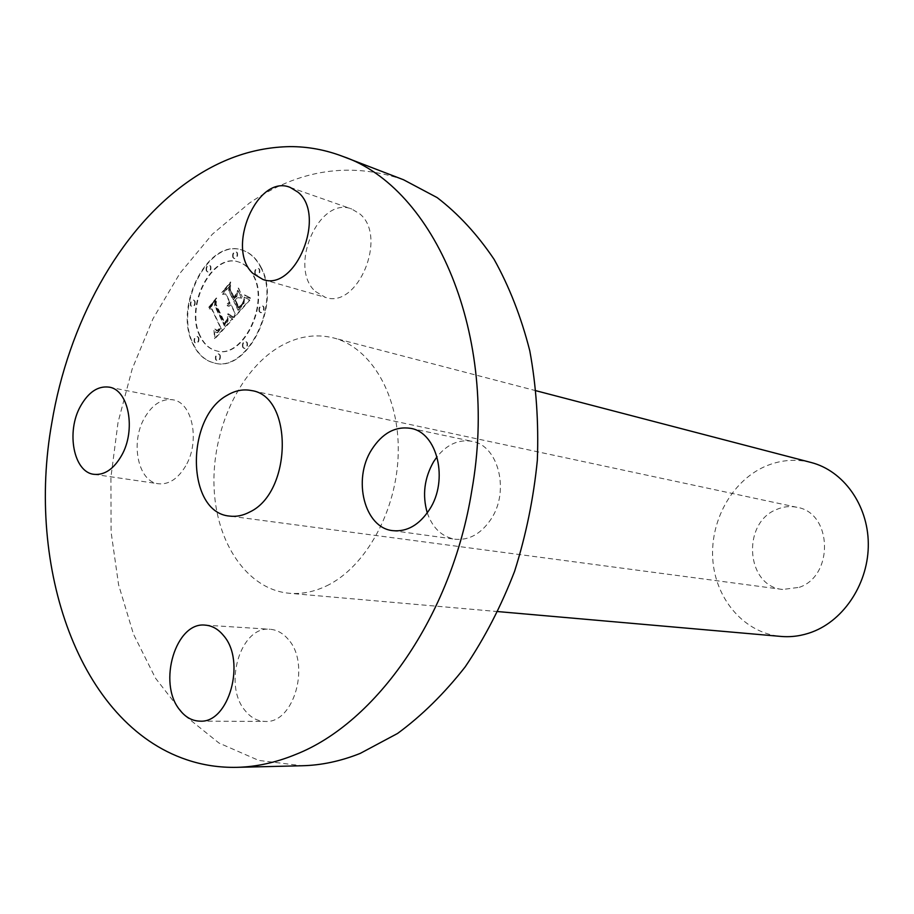<?xml version="1.0" encoding="UTF-8"?>
<svg xmlns="http://www.w3.org/2000/svg" width="914" height="914" viewBox="0 0 914 914"><rect width="100%" height="100%" fill="white"/><g stroke="black" fill="none" stroke-linecap="round" stroke-linejoin="round"><path stroke-width="0.69" stroke-dasharray="4.57 3.43" d="M185.645 465.991C177.922 478.833 168.85 484.751 158.43 483.757C138.037 481.827 130.051 442.582 144.526 417.904C152.421 404.388 161.892 398.355 172.906 399.795C192.546 402.354 200.36 441.508 185.645 465.991M403.577 179.784C350.382 161.527 298.981 169.307 249.373 203.114L212.356 234.224L179.932 273.297L152.981 318.757L132.187 368.97L118.043 422.325L110.925 477.199L111.074 531.925L118.603 584.834L133.49 634.179L155.506 678.199L184.24 715.091L218.983 743.048L258.753 760.425L302.168 765.749M326.515 585.908C365.749 567.228 397.042 510.56 398.23 453.093C399.601 395.591 371.13 347.354 333.439 337.894C314.85 333.382 296.513 336.535 278.45 347.377C238.783 371.541 211.991 430.768 214.036 486.705C215.898 542.63 247.1 589.439 289.247 593.266C301.609 594.329 314.028 591.872 326.515 585.908M288.184 639.297C282.929 633.116 276.873 629.78 270.007 629.266C240.77 625.633 222.81 684.689 245.032 710.509C250.699 717.604 257.417 721.249 265.186 721.432C294.011 723.797 310.954 663.815 288.184 639.297M427.272 512.88C432.608 528.041 441.85 536.815 455.012 539.214C469.019 540.562 481.004 533.902 490.967 519.243C510.012 491.195 498.461 445.358 472.058 441.336C458.862 439.143 447.197 444.273 437.052 456.737M315.456 291.497L325.35 297.347C357.637 309.515 388.13 236.383 359.67 213.785L351.73 209.009C319.032 195.459 287.83 267.619 315.456 291.497M261.21 267.585C256.56 258.468 250.276 252.664 242.347 250.173C208.758 237.948 173.74 306.281 193.231 343.881C198.167 354.346 205.227 360.722 214.413 363.007C247.168 373.472 281.763 304.362 261.21 267.585M811.084 462.484C795.237 458.565 779.711 459.971 764.492 466.711C731.074 481.758 709.355 522.282 712.943 561.333C716.348 600.395 745.059 633.265 780.979 636.43M260.776 267.459C281.329 304.236 246.723 373.369 213.979 362.915C204.782 360.619 197.721 354.244 192.785 343.778C173.306 306.167 208.312 237.811 241.913 250.036C249.842 252.527 256.126 258.331 260.776 267.459M799.339 587.325C834.379 575.523 832.174 512.537 796.894 507.281C790.084 505.888 783.401 506.584 776.82 509.384C741.471 522.591 745.79 586.354 782.67 589.473L799.339 587.325M199.812 335.895C184.377 306.327 211.934 252.413 238.314 261.895C244.666 263.838 249.682 268.465 253.372 275.765C269.47 304.819 242.176 359.213 216.31 350.827C209.18 348.999 203.685 344.03 199.812 335.895M242.644 347.183C241.97 343.778 242.941 341.859 245.546 341.402L246.849 342.567C247.523 345.96 246.552 347.891 243.947 348.36L242.644 347.183M254.96 273.994C254.298 270.521 255.314 268.579 258.011 268.168L259.188 269.242C259.85 272.715 258.833 274.657 256.137 275.068L254.96 273.994M259.165 311.468C258.491 308.007 259.496 306.064 262.181 305.642L263.426 306.761C264.112 310.223 263.106 312.165 260.421 312.599L259.165 311.468M206.29 270.795C205.684 267.436 206.655 265.54 209.203 265.117L210.334 266.168C210.94 269.527 209.98 271.424 207.432 271.858L206.29 270.795M232.819 257.417C232.19 253.989 233.196 252.07 235.823 251.658L236.955 252.698C237.594 256.137 236.589 258.056 233.961 258.468L232.819 257.417M198.304 337.586C198.932 340.876 198.007 342.761 195.539 343.23L194.294 342.087C193.665 338.797 194.591 336.912 197.07 336.455L198.304 337.586M219.737 355.032C220.388 358.368 219.451 360.265 216.926 360.744L215.624 359.568C214.984 356.232 215.921 354.335 218.446 353.867L219.737 355.032M194.545 301.06C195.162 304.373 194.225 306.247 191.734 306.704L190.558 305.607C189.952 302.294 190.889 300.42 193.38 299.975L194.545 301.06M200.257 335.998C184.811 306.43 212.368 252.55 238.748 262.021C245.101 263.975 250.128 268.59 253.806 275.891C269.916 304.945 242.61 359.316 216.755 350.93C209.626 349.102 204.119 344.132 200.257 335.998M243.078 347.286C242.416 343.893 243.387 341.962 245.992 341.505L247.294 342.67C247.957 346.075 246.997 347.994 244.392 348.463L243.078 347.286M255.394 274.12C254.732 270.647 255.749 268.705 258.445 268.293L259.622 269.367C260.284 272.84 259.268 274.783 256.571 275.194L255.394 274.12M259.61 311.583C258.936 308.132 259.942 306.179 262.615 305.756L263.872 306.876C264.546 310.337 263.54 312.28 260.867 312.714L259.61 311.583M206.735 270.921C206.118 267.562 207.09 265.666 209.637 265.243L210.768 266.294C211.385 269.653 210.414 271.549 207.866 271.972L206.735 270.921M233.264 257.542C232.624 254.115 233.63 252.195 236.269 251.784L237.389 252.835C238.028 256.263 237.034 258.182 234.395 258.593L233.264 257.542M198.749 337.689C199.366 340.991 198.452 342.864 195.973 343.333L194.728 342.202C194.111 338.9 195.036 337.015 197.504 336.558L198.749 337.689M220.171 355.135C220.822 358.471 219.886 360.367 217.372 360.836L216.07 359.67C215.43 356.334 216.367 354.438 218.88 353.969L220.171 355.135M194.99 301.186C195.596 304.488 194.659 306.361 192.18 306.818L191.003 305.722C190.398 302.408 191.334 300.535 193.814 300.1L194.99 301.186M232.613 318.975L227.986 315.833L227.986 321.043L224.661 325.658L214.904 305.619L215.681 301.643L208.998 309.195L212.059 309.058L220.811 327.623L217.463 330.457L214.859 329.074L217.418 331.119L220.88 328.297L221.485 329.029L217.429 332.753L215.864 332.433L214.402 330.525L214.984 338.728L232.853 319.112L227.54 315.718L227.426 321.282L224.216 325.544L214.47 305.505L215.247 301.529L208.552 309.081L211.625 308.943L220.377 327.509L217.463 330.228L216.207 330.171L214.801 328.537L214.653 329.348L216.972 331.017L220.445 328.183L221.039 328.926L216.995 332.65L215.418 332.319L213.956 330.422L214.55 338.626L232.179 318.86M232.853 316.758L228.454 313.81L228.146 314.416L230.922 316.61L232.99 317.558L233.23 316.872L228.009 313.696L227.712 314.302L230.008 316.175L232.544 317.444L232.419 316.644M227.7 318.826L224.958 322.985L216.058 304.236L216.744 298.113L209.157 307.458L216.172 299.529L215.544 304.579L224.753 324.036L226.101 322.539L227.849 318.392L224.524 322.871L215.613 304.122L216.298 297.998L208.712 307.344L215.727 299.404L215.11 304.465L224.318 323.922L226.923 320.665L227.266 318.712M249.876 300.146L244.655 297.279L243.981 303.551L238.508 310.417L234.292 301.643L235.206 300.615L238.931 308.361L242.941 303.734L244.267 299.449L242.907 302.98L239.057 307.435L235.584 300.192L237.846 297.667L241.776 298.135L237.983 290.298L236.966 296.227L233.538 300.066L229.026 290.686L229.768 286.128L222.49 294.342L226.055 294.034L229.894 302.031L227.278 303.916L230.134 302.534L230.557 303.414L227.095 305.642L229.06 306.316L231.311 304.99L235.092 312.896L234.235 317.581L249.876 300.146L244.221 297.164L243.718 303.048L238.074 310.303L233.858 301.517L234.761 300.5L238.485 308.247L242.884 302.968L238.623 307.321L235.138 300.078L237.4 297.541L241.33 298.01L237.549 290.184L236.52 296.102L233.104 299.952L228.591 290.561L229.334 286.002L222.056 294.228L225.621 293.908L229.448 301.917L226.832 303.802L229.7 302.42L230.111 303.299L226.649 305.527L228.614 306.201L230.865 304.865L234.658 312.782L233.79 317.466L249.442 300.032M249.751 297.564L244.952 295.005L247.168 297.461L250.356 298.341L250.47 297.713L244.518 294.891L246.186 297.05L249.922 298.227L249.316 297.438M238.645 288.173L242.301 296.97L238.211 288.059M234.064 297.061L230.237 289.098L230.911 282.095L222.193 292.72L230.317 283.534L229.757 289.292L233.938 297.987L236.943 294.605L237.137 293.611L233.63 296.936L229.802 288.973L230.465 281.969L221.759 292.594L229.882 283.42L229.323 289.167L233.504 297.861L236.692 293.497L233.63 296.936M243.238 302.443L242.473 302.865M243.512 301.906L242.804 302.317M243.752 301.346L243.067 301.791M243.958 300.752L243.307 301.232M244.129 300.112L243.512 300.626M244.267 299.449L243.695 299.998M244.278 300.032L243.832 299.335M244.221 300.615L243.832 299.906M244.095 301.22L243.775 300.5M243.901 301.826L243.65 301.094M243.65 302.454L243.467 301.711M243.33 303.082L243.204 302.328M94.051 474.332L158.43 483.757M109.086 387.136L172.906 399.795M497.97 611.592L289.247 593.266M536.175 390.781L333.439 337.894M199.869 721.135L265.186 721.432M205.273 625.142L270.007 629.266M410.637 428.346L472.058 441.336M392.814 530.657L455.012 539.214M290.081 187.359L351.73 209.009M262.969 279.49L325.35 297.347M782.67 589.473L229.643 516.09M796.894 507.281L251.373 390.552"/><path stroke-width="1.37" d="M121.448 455.755C113.622 469.122 104.493 475.314 94.051 474.332C73.634 472.435 65.899 431.796 80.535 406.124C88.532 392.049 98.049 385.731 109.086 387.136C128.76 389.65 136.369 430.243 121.448 455.755M236.886 767.337L302.168 765.749C321.351 765.304 340.716 761.179 360.253 753.387L397.579 733.451C421.811 715.662 444.353 693.463 465.203 666.854C484.683 638.018 501.146 606.165 514.605 571.273C526.03 535.204 533.605 498.187 537.341 460.233C538.757 422.417 536.244 385.937 529.789 350.816C521.197 317.089 509.292 286.608 494.097 259.359C477.302 234.407 458.314 213.819 437.143 197.595L403.577 179.784L342.624 156.351C325.395 149.805 307.835 146.56 289.932 146.617C253.818 147.245 219.52 159.173 187.039 182.412C118.409 231.299 68.287 324.196 51.858 422.656C25.9 566.909 78.855 723.648 186.799 759.774C202.794 765.178 219.497 767.691 236.886 767.337C256.251 766.88 275.845 762.596 295.656 754.473C376.271 722.905 451.745 615.808 471.761 490.864C499.581 335.232 434.538 187.267 342.624 156.351M437.052 456.737L433.67 461.639C424.302 478.068 422.165 495.148 427.272 512.88M497.97 611.592L780.979 636.43C791.513 637.332 801.932 635.847 812.249 631.974C844.65 619.829 868.826 582.287 868.3 543.476C867.923 504.642 843.188 470.676 811.084 462.484L536.175 390.781M223.519 635.55C246.346 661.051 228.9 723.602 199.869 721.135C192.043 720.94 185.291 717.147 179.635 709.767C157.425 682.895 175.842 621.429 205.273 625.142C212.174 625.656 218.263 629.129 223.519 635.55M371.587 449.779C382.223 433.202 395.236 426.061 410.637 428.346C437.429 432.379 448.945 480.227 429.443 509.635C419.24 524.99 407.038 532.005 392.814 530.657C364.515 528.006 352.347 479.69 371.587 449.779M253.029 273.503C225.335 248.951 257.165 173.671 290.081 187.359L298.078 192.237C326.698 215.418 295.462 291.852 262.969 279.49L253.029 273.503M227.426 395.156C185.119 417.515 186.25 512.788 229.643 516.09C236.28 516.936 242.941 515.587 249.625 512.057C292.4 492.406 293.291 395.773 251.373 390.552C243.341 388.93 235.366 390.472 227.426 395.156"/></g></svg>
